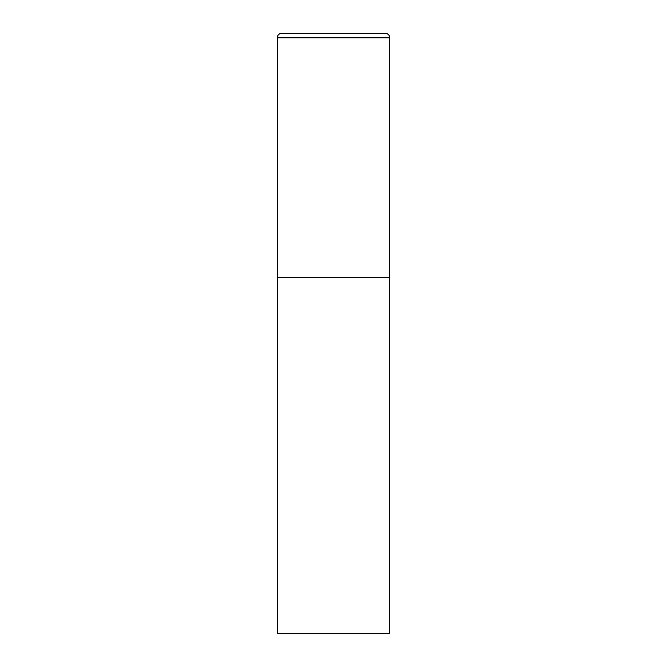 <?xml version="1.0" encoding="UTF-8"?>
<svg xmlns="http://www.w3.org/2000/svg" width="667" height="667" viewBox="0 0 667 667"><rect width="100%" height="100%" fill="white"/><g stroke="black" fill="none" stroke-linecap="round" stroke-linejoin="round"><path stroke-width="0.5" stroke-dasharray="3.33 2.5" d="M385.276 33.35L281.724 33.35M389.778 277.222L277.222 277.222L389.778 277.222M277.222 633.65L389.778 633.65M389.778 37.852L277.222 37.852"/><path stroke-width="1" d="M277.222 37.852L277.222 633.65L389.778 633.65L389.778 277.222L277.222 277.222L389.778 277.222L389.778 37.852A4.502 4.502 0 0 0 385.276 33.35L281.724 33.35A4.502 4.502 0 0 0 277.222 37.852L389.778 37.852"/></g></svg>
